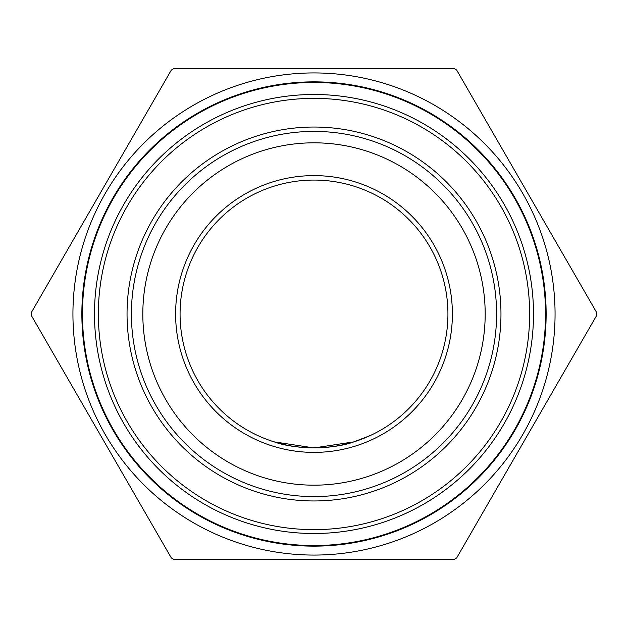 <?xml version="1.0" encoding="UTF-8"?>
<svg xmlns="http://www.w3.org/2000/svg" width="628" height="628" viewBox="0 0 628 628"><rect width="100%" height="100%" fill="white"/><g stroke="black" fill="none" stroke-linecap="round" stroke-linejoin="round"><path stroke-width="0.94" d="M596.6 315.578L456.666 557.947A282.608 282.608 0 0 1 453.934 559.532L174.066 559.532A282.608 282.608 0 0 1 171.334 557.947L31.4 315.578A282.608 282.608 0 0 1 31.4 312.422L171.334 70.053A282.608 282.608 0 0 1 174.066 68.468L453.934 68.468A282.608 282.608 0 0 1 456.666 70.053L596.6 312.422A282.608 282.608 0 0 1 596.6 315.578M180.071 314A133.929 133.929 0 0 0 314 447.929A133.929 133.929 0 0 0 447.929 314A133.929 133.929 0 0 0 314 180.071A133.929 133.929 0 0 0 180.071 314M274.365 441.924C295.082 449.672 333.287 449.617 353.949 441.829M370.269 435.534L353.776 441.884L313.992 447.929L274.185 441.869M175.612 314A138.388 138.388 0 0 1 383.198 194.154A138.388 138.388 0 0 1 383.198 433.846A138.388 138.388 0 0 1 175.612 314M142.823 314A171.177 171.177 0 0 1 399.589 165.753A171.177 171.177 0 0 1 399.589 462.247A171.177 171.177 0 0 1 142.823 314A171.177 171.177 0 0 1 399.589 165.753A171.177 171.177 0 0 1 399.589 462.247A171.177 171.177 0 0 1 142.823 314M72.934 314A241.066 241.066 0 0 1 313.325 72.934A241.066 241.066 0 0 1 555.058 312.65A241.066 241.066 0 0 1 314.675 555.066A241.066 241.066 0 0 1 72.934 314M81.86 314A232.14 232.14 0 0 1 430.07 112.962A232.14 232.14 0 0 1 430.07 515.038A232.14 232.14 0 0 1 81.86 314M131.409 314A182.591 182.591 0 0 1 314 131.409A182.591 182.591 0 0 1 496.591 314A182.591 182.591 0 0 1 314 496.591A182.591 182.591 0 0 1 131.409 314M127.044 314A186.956 186.956 0 0 0 407.478 475.914A186.956 186.956 0 0 0 407.478 152.086A186.956 186.956 0 0 0 127.044 314M82.464 314A231.536 231.536 0 0 0 429.772 514.52A231.536 231.536 0 0 0 429.772 113.48A231.536 231.536 0 0 0 82.464 314M94.49 314A219.51 219.51 0 0 1 423.751 123.904A219.51 219.51 0 0 1 423.751 504.096A219.51 219.51 0 0 1 94.49 314M98.361 314A215.639 215.639 0 0 0 421.82 500.752A215.639 215.639 0 0 0 421.82 127.249A215.639 215.639 0 0 0 98.361 314"/></g></svg>
